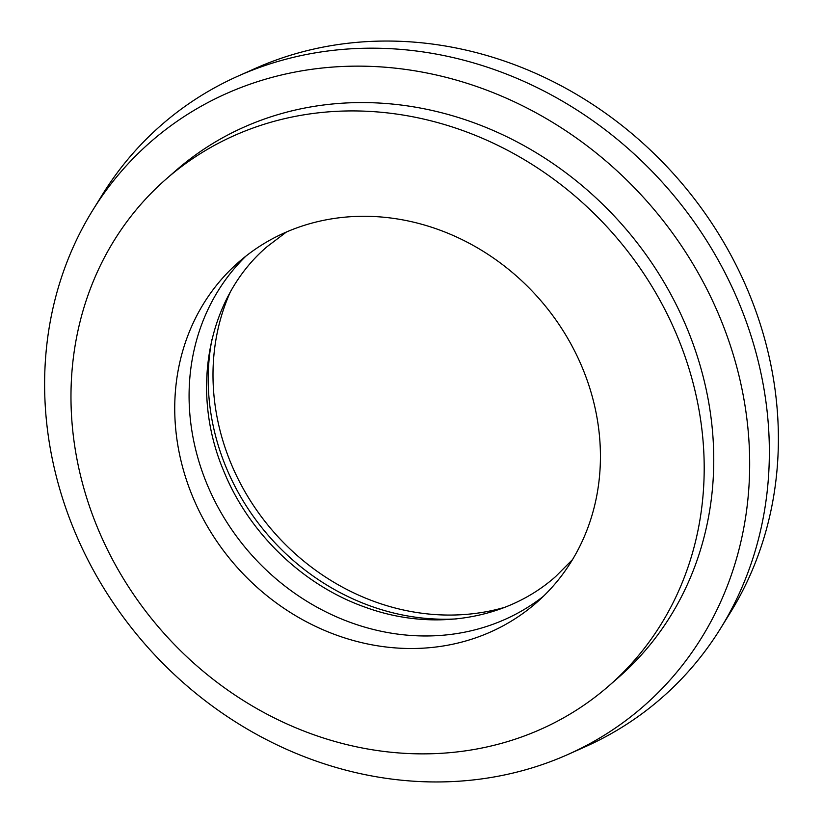 <?xml version="1.0" encoding="UTF-8"?>
<svg xmlns="http://www.w3.org/2000/svg" width="823" height="823" viewBox="0 0 823 823"><rect width="100%" height="100%" fill="white"/><g stroke="black" fill="none" stroke-linecap="round" stroke-linejoin="round"><path stroke-width="1.23" d="M211.974 339.292A226.202 202.077 -131.1 0 0 225.955 466.95A226.202 202.077 -131.1 0 0 456.292 618.906M229.946 292.834A226.202 202.077 -131.1 0 0 230.738 462.773A226.202 202.077 -131.1 0 0 504.736 607.333M192.469 496.207A226.202 202.077 -131.1 0 0 536.411 602.734A226.202 202.077 -131.1 0 0 582.694 368.591A226.202 202.077 -131.1 0 0 238.752 262.064A226.202 202.077 -131.1 0 0 192.469 496.207M246.087 255.984A226.202 202.077 -131.1 0 0 206.82 483.667A226.202 202.077 -131.1 0 0 543.427 596.274M568.014 754.444L584.947 746.893A380.298 339.745 -131.1 0 0 720.598 628.371L730.351 612.61A374.64 334.694 -131.1 0 0 749.002 293.276A374.64 334.694 -131.1 0 0 254.986 68.556L238.053 76.107A380.298 339.745 -131.1 0 0 102.402 194.629L92.649 210.39A374.64 334.694 -131.1 0 0 73.998 529.724A374.64 334.694 -131.1 0 0 568.014 754.444A374.64 334.694 -131.1 0 0 720.3 318.357A374.64 334.694 -131.1 0 0 417.745 71.303A374.64 334.694 -131.1 0 0 92.649 210.39M720.598 628.371A380.298 339.745 -131.1 0 0 739.527 304.222A380.298 339.745 -131.1 0 0 238.053 76.107M608.969 685.775L618.536 677.422A336.473 300.59 -131.1 0 0 687.37 329.128A336.473 300.59 -131.1 0 0 175.762 170.659L166.195 179.023A336.473 300.59 -131.1 0 0 97.361 527.317A336.473 300.59 -131.1 0 0 608.969 685.775A336.473 300.59 -131.1 0 0 677.813 337.481A336.473 300.59 -131.1 0 0 166.195 179.023M572.571 559.527L555.679 576.511C507.174 619.719 432.528 632.115 364.517 606.952C302.771 585.06 248.865 533.129 223.805 471.219C189.249 389.948 208.198 296.506 267.321 246.489L286.414 232.024"/></g></svg>
